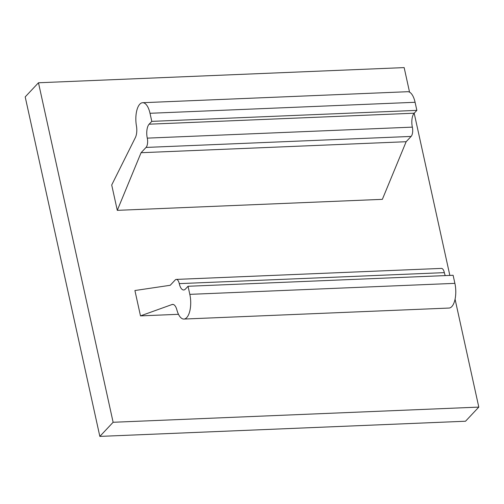 <?xml version="1.0" encoding="UTF-8"?>
<svg xmlns="http://www.w3.org/2000/svg" width="504" height="504" viewBox="0 0 504 504"><rect width="100%" height="100%" fill="white"/><g stroke="black" fill="none" stroke-linecap="round" stroke-linejoin="round"><path stroke-width="0.76" d="M409.557 92.163L404.158 67.599L38.474 82.769L25.2 96.894L99.842 436.401L113.123 422.276L478.8 407.106L465.526 421.231L99.842 436.401M38.474 82.769L113.123 422.276M188.042 286.272L185.384 289.094A10.59 4.498 87.6 0 1 183.689 289.983A10.59 4.498 87.6 0 1 179.267 283.632A7.062 2.999 -92.4 0 0 176.318 279.405A7.062 2.999 -92.4 0 0 175.19 279.991L170.22 285.283L134.915 290.531L140.49 315.882L172.078 304.517A10.59 4.498 -92.4 0 1 172.67 304.397A10.59 4.498 -92.4 0 1 176.885 309.897A17.653 7.503 -92.4 0 0 183.91 319.057A17.653 7.503 -92.4 0 0 189.819 294.355L188.042 286.272L453.115 275.272L454.891 283.355L189.819 294.355M445.271 275.6A10.59 4.498 87.6 0 1 444.345 272.639A7.062 2.999 -92.4 0 0 441.397 268.405L176.318 279.405M183.91 319.057L448.988 308.057A17.653 7.503 -92.4 0 0 454.891 283.355M478.8 407.106L455.068 299.174M449.845 275.411L414.187 113.217L416.858 110.37L151.786 121.37L149.127 124.192A10.59 4.498 87.6 0 0 147.281 138.134A7.062 2.999 87.6 0 1 146.047 147.426L141.07 152.712L406.148 141.719L382.36 199.345L117.287 210.344L141.07 152.712M151.786 121.37L150.009 113.287A17.653 7.503 -92.4 0 0 142.638 102.709A17.653 7.503 -92.4 0 0 136.439 125.937A10.59 4.498 -92.4 0 1 135.374 137.567L111.712 184.987L117.287 210.344M149.127 124.192L414.206 113.198A10.59 4.498 87.6 0 0 412.354 127.134A7.062 2.999 87.6 0 1 411.119 136.427L406.148 141.719M416.858 110.37L415.082 102.287A17.653 7.503 -92.4 0 0 407.711 91.709L142.638 102.709M178.492 314.307L140.49 315.882M444.345 272.639L179.267 283.632M411.119 136.427L146.047 147.426M173.269 304.466L172.078 304.517M415.082 102.287L150.009 113.287M412.354 127.134L147.281 138.134"/></g></svg>
